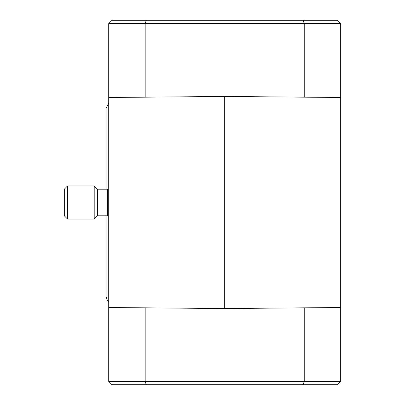 <?xml version="1.0" encoding="UTF-8"?>
<svg xmlns="http://www.w3.org/2000/svg" width="405" height="405" viewBox="0 0 405 405"><rect width="100%" height="100%" fill="white"/><g stroke="black" fill="none" stroke-linecap="round" stroke-linejoin="round"><path stroke-width="0.61" d="M145.172 97.159L145.172 23.566L146.286 20.25L112.038 20.25L108.722 23.566L108.722 381.434L112.038 384.75L146.286 384.75L145.172 381.434L145.172 307.841M108.722 307.527L224.699 308.534L340.681 307.527L340.681 97.473L224.699 96.466L108.722 97.473M304.231 97.159L304.231 23.566L108.722 23.566M108.722 381.434L304.231 381.434L304.231 307.841M146.286 384.75L303.117 384.75L304.231 381.434L340.681 381.434L340.681 307.527M146.286 20.25L303.117 20.25L304.231 23.566L340.681 23.566L340.681 97.473M224.699 308.534L224.699 96.466M340.681 381.434L337.365 384.75L303.117 384.75M340.681 23.566L337.365 20.25L303.117 20.25M108.722 188.907L107.401 189.181L107.401 215.819L97.458 215.819L97.458 189.181L94.208 185.93L67.574 185.93L67.574 219.07L94.208 219.07L94.208 185.93M67.574 219.07L64.319 215.819L64.319 189.181L67.574 185.93M107.401 215.819L108.722 216.093M107.401 189.181L97.458 189.181M97.458 215.819L94.208 219.07M106.075 215.819L106.075 296.607L107.447 300.647L108.722 301.907M108.722 103.093L106.075 108.393L106.075 189.181"/></g></svg>
